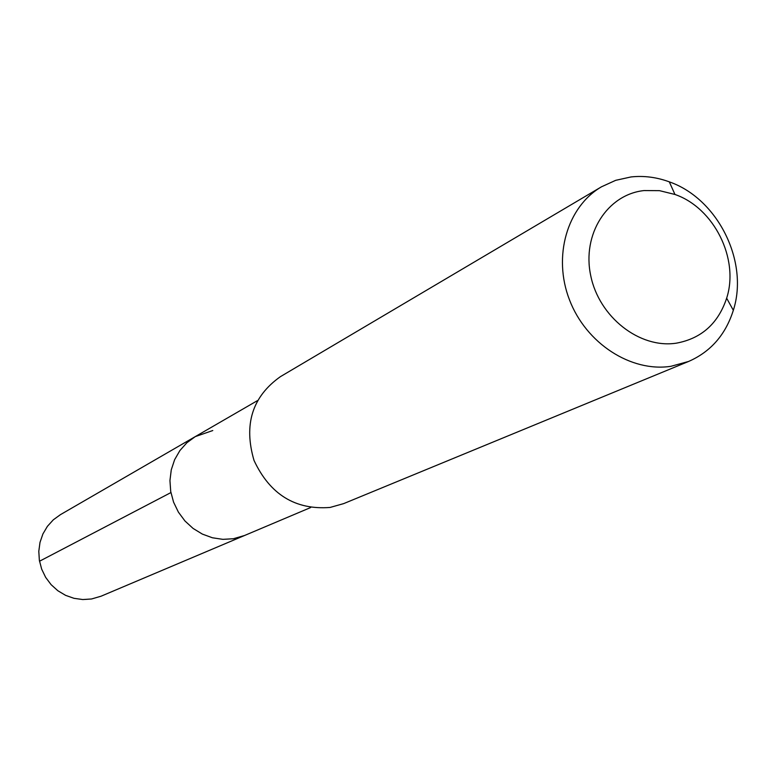 <?xml version="1.0" encoding="UTF-8"?>
<svg xmlns="http://www.w3.org/2000/svg" width="776" height="776" viewBox="0 0 776 776"><rect width="100%" height="100%" fill="white"/><g stroke="black" fill="none" stroke-linecap="round" stroke-linejoin="round"><path stroke-width="1.16" d="M257.38 400.668L60.402 514.672L53.321 519.813L47.414 526.322L42.913 533.946L40.003 542.385L38.8 551.299L39.363 560.35L41.681 569.157L45.648 577.363L51.109 584.658L57.841 590.73L65.582 595.347L74.011 598.325L82.789 599.547L91.568 598.975L101.055 596.21L244.556 535.498L233.314 538.748L222.877 539.349L212.42 537.778L202.352 534.092L193.079 528.427L184.989 521.016L178.402 512.141L173.581 502.169L170.72 491.499L169.944 480.567L171.273 469.8L174.649 459.644L179.935 450.497L186.9 442.727L195.261 436.616L212.779 430.535M195.261 436.616L186.9 442.727L179.935 450.497L174.649 459.644L171.273 469.8L169.944 480.567L170.72 491.499L173.581 502.169L178.402 512.141L184.989 521.016L193.079 528.427L202.352 534.092L212.42 537.778L222.877 539.349L233.314 538.748L244.556 535.498L310.652 507.543M601.487 186.803L280.388 376.67C252.268 396.633 243.48 424.559 254.033 460.459C269.951 494.448 295.297 510.113 330.072 507.446L343.671 503.614L688.564 361.47L670.9 366.311C630.946 372.431 586.084 343.399 569.506 299.914C552.628 256.526 567.062 206.862 601.487 186.803L615.678 180.333L630.985 176.947C643.808 175.551 656.583 177.18 669.31 181.856C717.713 198.607 749.092 261.551 733.33 310.293C725.608 334.708 710.69 351.77 688.564 361.47M676.303 343.176C639.628 348.822 599.033 317.054 590.72 275.616C581.855 234.245 607.327 194.456 644.061 190.566L659.532 190.663L674.955 194.466C714.036 207.919 739.441 258.883 726.656 298.197C718.178 323.573 701.388 338.559 676.303 343.176M39.518 561.232L170.914 492.576M674.955 194.466L669.31 181.856M726.656 298.197L733.33 310.293"/></g></svg>
